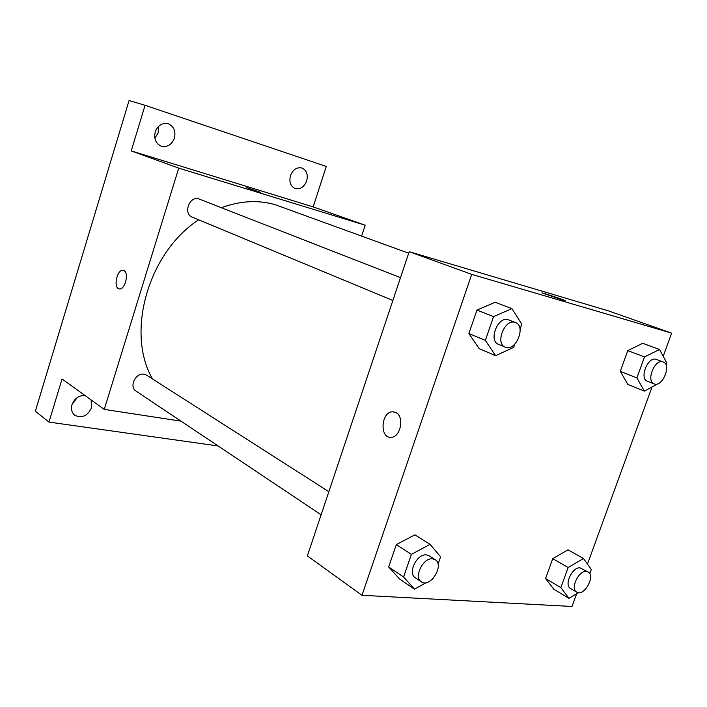 <?xml version="1.0" encoding="UTF-8"?>
<svg xmlns="http://www.w3.org/2000/svg" width="707" height="707" viewBox="0 0 707 707"><rect width="100%" height="100%" fill="white"/><g stroke="black" fill="none" stroke-linecap="round" stroke-linejoin="round"><path stroke-width="1.06" d="M154.86 138.254L158.191 132.792L158.518 126.412M72.079 404.377L77.319 397.502M218.136 445.967L48.969 422.088L35.35 411.235L129.063 100.535L145.068 105.308L326.263 166.428L313.174 206.895L131.237 150.909L145.068 105.308M48.969 422.088L62.057 378.961L104.256 409.397L178.73 168.125L131.237 150.909M123.946 270.622C129.301 272.858 124.953 290.153 119.35 288.907C112.97 288.5 116.964 268.987 123.142 270.357L123.946 270.622M155.231 131.9C157.882 125.307 162.203 122.585 168.186 123.743C173.869 126.288 175.946 131.078 174.426 138.112C171.721 144.785 167.329 147.471 161.249 146.172C155.752 143.583 153.746 138.828 155.231 131.9M290.462 175.645C292.945 169.592 296.737 167.029 301.836 167.966C306.599 170.175 308.217 174.488 306.688 180.895C304.178 187.01 300.342 189.547 295.19 188.513C290.542 186.277 288.969 181.991 290.462 175.645M178.73 168.125L365.192 225.206L313.174 206.895M365.192 225.206L361.613 236.058M91.097 399.906L91.574 407.7C87.535 416.052 81.932 418.571 74.765 415.248C71.734 412.685 70.806 409.176 71.981 404.704C74.571 398.315 78.937 395.266 85.096 395.575M408.69 253.203L275.483 204.809C258.435 199.745 240.424 200.717 221.45 207.725M198.64 219.806C148.046 252.717 125.599 332.864 152.518 378.961M180.992 421.142L104.256 409.397M400.507 277.648L198.826 198.923C189.405 195.653 182.892 213.832 192.277 217.164L392.862 300.484M328.852 491.701L146.596 375.17L144.184 374.242C135.788 372.244 128.736 386.826 136.027 391.086L321.119 514.802M260.335 192.242L246.823 187.682L260.335 192.242M119.13 288.863C112.996 287.935 117.115 268.996 123.151 270.357L123.345 270.401M576.673 593.703L572.016 606.465L361.975 595.294L307.359 555.896L409.194 251.692L608.267 310.815L671.65 333.138L663.21 356.301M361.975 595.294L471.71 274.36L409.194 251.692M395.814 412.543C404.66 416.396 400.683 437.456 391.13 437.315C379.252 438.508 381.064 411.394 392.774 411.81L395.814 412.543M553.758 589.196L545.574 578.52L552.741 558.645L568.013 549.825L552.741 558.645L545.574 578.52L553.758 589.196L568.985 598.352L560.854 587.623L568.145 567.518L583.487 558.503L591.335 569.462L589.753 573.784M479.169 348.657L468.882 333.527L476.942 310.081L495.192 302.269L476.942 310.081L468.882 333.527L479.169 348.657L495.598 355.656L485.347 340.394L493.566 316.612L511.93 308.623L521.793 324.151L520.034 329.188M651.934 387.242L587.473 564.071M471.71 274.36L671.65 333.138M399.623 579.033L388.656 566.926L396.335 544.593L414.885 534.828L396.335 544.593L388.656 566.926L399.623 579.033L414.514 589.152L403.573 576.992L411.394 554.359L430.068 544.363L440.638 556.816L438.066 564.204M627.869 384.422L620.286 371.361L627.772 350.61L642.743 343.319L627.772 350.61L620.286 371.361L627.869 384.422L644.395 391.112L636.883 377.945L644.51 356.938L659.534 349.497L666.763 362.877L665.994 364.989M562.33 299.918L542.207 292.954C545.256 293.52 568.896 301.509 564.743 300.572L562.33 299.918M541.862 292.928L542.198 292.963C545.256 293.529 568.896 301.518 564.734 300.581M391.13 437.315C379.261 438.499 381.073 411.394 392.783 411.81L393.993 411.916M659.428 382.973L644.395 391.112M663.184 361.975L655.972 359.289C647.727 356.443 639.075 378.599 647.391 381.214L654.152 383.892C662.344 387.719 671.862 364.679 663.184 361.975L662.786 361.851C654.541 359.015 645.836 381.285 654.152 383.892M636.883 377.945L620.286 371.361M644.51 356.938L627.772 350.61M659.534 349.497L642.743 343.319M578.344 592.696L568.985 598.352M588.065 571.972L580.076 567.871C572.334 566.634 563.735 585.193 570.522 588.48L576.753 592.166C583.973 597.035 595.86 575.807 588.065 571.972L586.35 571.459C578.618 570.231 569.966 588.887 576.753 592.166M560.854 587.623L545.574 578.52M568.145 567.518L552.741 558.645M583.487 558.503L568.013 549.825M514.802 344.194L513.68 347.411L495.598 355.656M515.518 322.551L508.086 319.688C497.693 316.188 488.192 340.871 498.55 344.389L505.284 347.19C515.677 352.166 526.494 326.21 515.518 322.551L514.89 322.348C504.489 318.848 494.918 343.673 505.284 347.19M485.347 340.394L468.882 333.527M493.566 316.612L476.942 310.081M511.93 308.623L495.192 302.269M433.082 578.485L432.145 579.395M426.365 582.595L414.514 589.152M435.247 559.723L429.078 555.782L426.409 554.898C416.962 553.44 407.303 573.262 415.274 577.743L421.381 581.826C430.183 588.392 444.774 565.105 435.247 559.723L432.578 558.848C423.122 557.408 413.409 577.345 421.381 581.826M403.573 576.992L388.656 566.926M411.394 554.359L396.335 544.593M430.068 544.363L414.885 534.828"/></g></svg>
